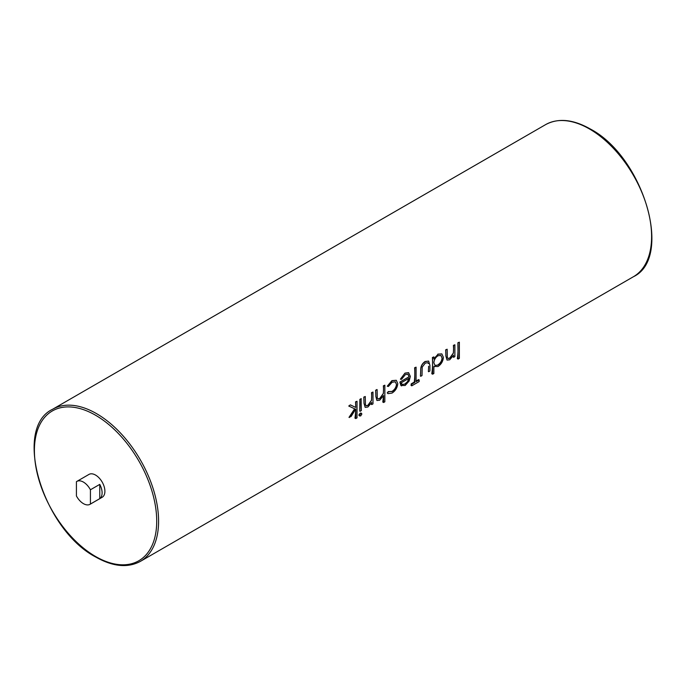 <?xml version="1.0" encoding="UTF-8"?>
<svg xmlns="http://www.w3.org/2000/svg" width="686" height="686" viewBox="0 0 686 686"><rect width="100%" height="100%" fill="white"/><g stroke="black" fill="none" stroke-linecap="round" stroke-linejoin="round"><path stroke-width="1.03" d="M83.426 503.644A13.206 7.623 -120 0 0 90.02 504.304A13.206 7.623 -120 0 0 90.423 504.038L99.762 498.653A13.206 7.623 -120 0 0 99.762 484.385L90.423 489.778A13.206 7.623 -120 0 0 83.426 482.087A13.206 7.623 -120 0 0 76.823 481.426A13.206 7.623 -120 0 0 76.42 481.692L76.42 495.952A13.206 7.623 -120 0 0 83.426 503.644M90.02 504.304L102.163 497.29A13.206 7.623 -120 0 0 104.186 486.708A13.206 7.623 -120 0 0 95.56 475.072A13.206 7.623 -120 0 0 88.957 474.42L76.823 481.426M457.888 342.777A87.817 50.695 60 0 1 457.356 358.641L458.111 359.078L457.888 342.777L459.371 342.177L459.371 358.349L458.111 359.078M453.437 355.554A87.817 50.695 60 0 1 453.326 357.14L453.626 355.185L449.724 359.773L447.049 360.081L445.9 355.991L445.677 349.826A87.817 50.695 60 0 1 445.849 355.957L447.049 360.081M445.9 349.954L447.161 349.225L445.677 349.826M447.161 349.225L447.306 357.389L447.992 358.521L449.947 358.195L453.429 353.05L453.626 345.495L454.878 344.766L453.403 345.367A87.817 50.695 60 0 1 453.566 349.74L453.36 353.007L449.742 358.066L447.907 358.469M433.869 356.9L432.394 357.492A87.817 50.695 60 0 1 431.803 373.741L432.617 374.213L432.617 357.62L433.869 356.9L433.869 358.941L438.054 354.276L433.758 358.872M438.054 354.276L441.844 353.899L437.814 354.139M428.613 366.213A87.817 50.695 60 0 1 428.364 371.555L428.664 366.238M427.764 362.688L428.398 363.554M420.715 370.5A87.817 50.695 60 0 1 420.467 376.117L420.715 370.5C420.484 366.718 421.941 363.709 425.097 361.488L428.664 361.085L429.916 365.346L429.916 370.997L428.664 371.726M419.146 379.915L419.146 381.57L411.78 385.824L411.78 384.16L414.833 382.402L414.833 367.885L416.093 367.164L416.093 381.673L419.146 379.915L418.597 379.598L416.093 381.039M416.093 367.164L414.61 367.756A87.817 50.695 60 0 1 414.284 382.085L411.231 383.843A87.817 50.695 60 0 1 411.034 385.386L411.78 385.824M404.963 373.107L400.392 379.187L404.963 373.107L408.564 372.652L410.348 376.357L409.165 380.979L405.169 385.498L400.89 385.455L401.55 385.926L399.887 382.059L400.89 385.455M407.947 374.282L409.045 376.777L399.887 382.059M395.29 381.793L396.474 384.374C396.096 387.453 394.579 389.811 391.929 391.44L388.31 391.577L387.23 392.924L388.062 393.653L387.367 393.001L388.413 391.646L388.859 391.972M396.302 380.276L391.92 380.636L387.264 386.209L392.152 380.773L396.302 380.276L397.777 383.551C397.4 387.676 395.488 390.849 392.049 393.069L388.062 393.653M383.414 395.865A87.817 50.695 60 0 1 382.788 402.047L383.594 402.51L383.594 395.513L379.701 400.204L377.008 400.504L375.868 396.422L375.645 390.257A87.817 50.695 60 0 1 375.825 396.388L376.897 400.435M375.868 390.385L376.906 389.528L375.645 390.257M377.129 389.657L377.274 397.82L377.969 398.943L379.915 398.617L383.397 393.481L383.594 385.926L384.846 385.198L383.371 385.798A87.817 50.695 60 0 1 383.534 390.171L383.328 393.438L379.71 398.497L377.883 398.892M371.555 402.828A87.817 50.695 60 0 1 371.443 404.414L371.743 402.459L367.85 407.038L365.166 407.355L364.017 403.265L363.794 397.1A87.817 50.695 60 0 1 363.974 403.231L365.166 407.355M364.017 397.228L365.278 396.499L363.794 397.1M365.278 396.499L365.424 404.663L366.11 405.795L368.065 405.46L371.546 400.324L371.743 392.769L372.995 392.04L371.52 392.641A87.817 50.695 60 0 1 371.683 397.014L371.478 400.281L367.859 405.34L366.024 405.735M361.196 413.624L360.176 413.144L358.855 414.97L359.867 415.45M359.85 399.381A87.817 50.695 60 0 1 359.773 411.154L359.85 399.381L361.102 398.652L361.325 410.597L360.073 411.326M355.691 409.096A87.817 50.695 60 0 1 354.954 418.117L355.76 418.58L355.76 408.993L351.103 416.505L349.002 417.371L354.645 408.796M350.34 404.869L348.754 406.035L350.34 404.869L355.717 407.415A87.817 50.695 60 0 0 355.537 401.867L357.02 401.267L357.02 417.86L355.76 418.58M90.423 489.778L90.423 504.038M99.762 484.385L99.762 498.653M458.111 342.906L459.371 342.177M454.878 344.766L454.878 356.591L453.626 357.312M441.844 353.899L443.388 357.346C443.053 361.273 441.261 364.335 438.011 366.53L433.869 366.427L433.869 373.484L432.617 374.213M434.307 366.813L433.869 366.427M437.994 365.089C440.489 363.417 441.861 361.068 442.127 358.058L440.918 355.451L438.002 355.751C435.481 357.432 434.109 359.773 433.869 362.783L435.018 365.415L437.994 365.089L435.07 365.432M442.127 358.058L442.084 358.023C441.758 360.999 440.326 363.314 437.788 364.969M440.875 355.425L442.084 358.023M420.758 370.534C420.587 366.77 422.104 363.803 425.329 361.616L425.097 361.488M425.329 361.616L428.664 361.085M428.467 363.597L427.815 362.723L425.32 363.074L422.224 367.079L422.019 375.559L420.758 376.288M411.78 384.16L411.231 383.843M414.833 382.402L414.284 382.085M399.929 382.093L409.088 376.803L407.999 374.307L405.357 374.607L401.584 379.272L400.47 379.238M405.203 373.244L408.71 372.738M405.1 384.083L407.741 381.45L408.959 378.329L401.19 382.814L402.193 384.443L405.1 384.083L402.365 384.494M407.741 381.45L404.894 383.963M408.899 378.295L407.595 381.365M388.31 391.577L392.143 391.569C394.742 389.914 396.208 387.521 396.525 384.4L395.333 381.819L392.135 382.239L388.413 386.458L387.367 386.269M384.846 385.198L384.846 401.79L383.594 402.51M372.995 392.04L372.995 403.857L371.743 404.586M359.052 415.57L359.833 416.025L359.533 415.364L360.707 413.444L361.865 414.018L360.707 415.939L358.855 414.97M361.865 414.018L360.176 413.144M360.073 399.509L361.325 398.78M349.294 417.542L354.696 408.83L348.754 406.035M350.563 404.997L355.76 407.441L355.537 401.867M355.76 401.996L357.02 401.267M545.602 124.629C558.207 117.846 573.067 119.278 590.166 128.917C643.125 156.382 673.652 257.713 633.41 276.732A87.817 50.695 -120 0 0 646.872 206.366A87.817 50.695 -120 0 0 589.506 128.985A87.817 50.695 -120 0 0 545.602 124.629L52.59 409.268A87.817 50.695 60 0 1 96.494 413.615A87.817 50.695 60 0 1 153.861 491.005A87.817 50.695 60 0 1 140.398 561.371C127.793 568.154 112.933 566.722 95.834 557.083C42.875 529.618 12.348 428.287 52.59 409.268M95.56 556.483A86.496 49.941 -120 0 0 156.717 521.171A86.496 49.941 -120 0 0 95.56 415.236A86.496 49.941 -120 0 0 34.403 450.548A86.496 49.941 -120 0 0 95.56 556.483M633.41 276.732L140.398 561.371M360.982 413.032L361.556 413.358"/></g></svg>

